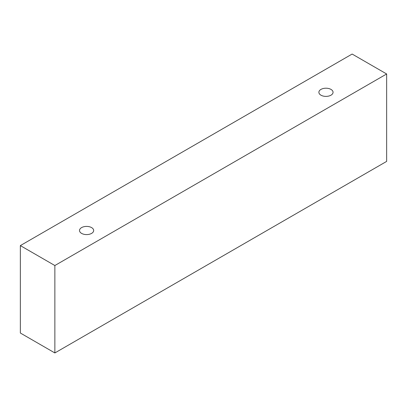<?xml version="1.0" encoding="UTF-8"?>
<svg xmlns="http://www.w3.org/2000/svg" width="407" height="407" viewBox="0 0 407 407"><rect width="100%" height="100%" fill="white"/><g stroke="black" fill="none" stroke-linecap="round" stroke-linejoin="round"><path stroke-width="0.61" d="M81.583 227.605A7.087 4.09 180 0 1 89.306 226.719A7.087 4.09 180 0 1 93.681 230.499A7.087 4.09 180 0 1 86.594 234.59A7.087 4.09 180 0 1 79.513 230.499A7.087 4.09 180 0 1 81.583 227.605M54.864 352.95L386.65 161.396L386.65 73.977L352.136 54.05L20.35 245.604L54.864 265.532L54.864 352.95L20.35 333.023L20.35 245.604M320.96 89.403A7.087 4.09 180 0 1 328.683 88.517A7.087 4.09 180 0 1 333.058 92.292A7.087 4.09 180 0 1 325.971 96.388A7.087 4.09 180 0 1 318.885 92.292A7.087 4.09 180 0 1 320.96 89.403M54.864 265.532L386.65 73.977"/></g></svg>
